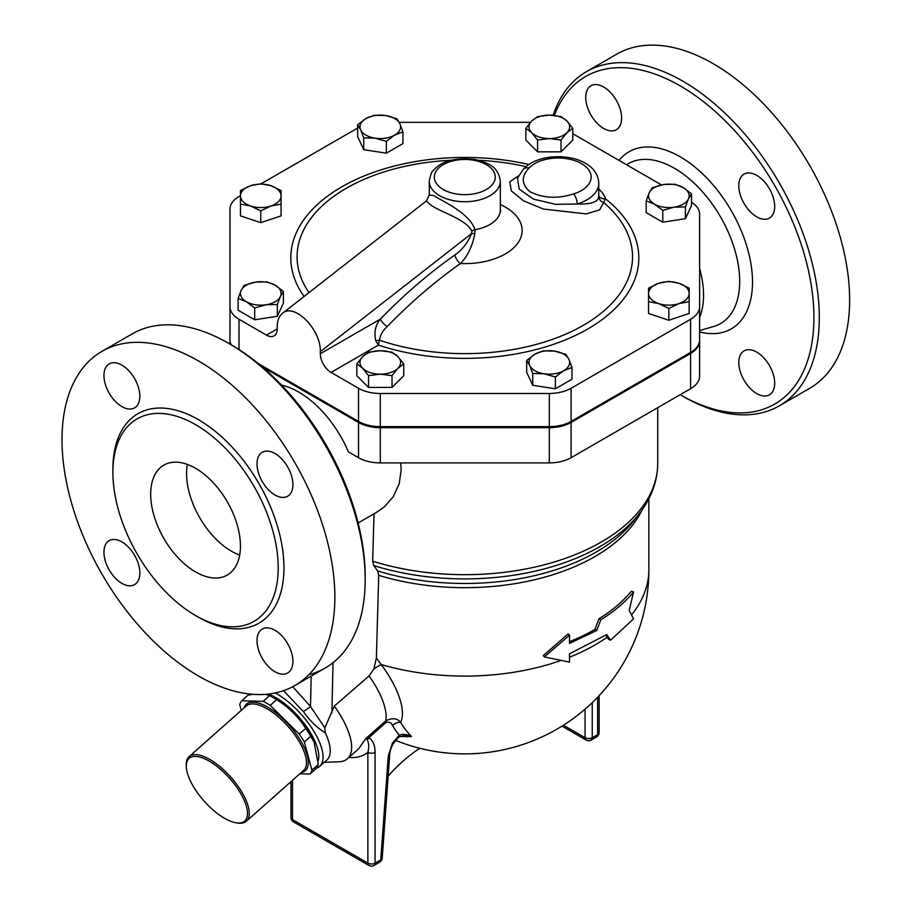 <?xml version="1.0" encoding="UTF-8"?>
<svg xmlns="http://www.w3.org/2000/svg" width="911" height="911" viewBox="0 0 911 911"><rect width="100%" height="100%" fill="white"/><g stroke="black" fill="none" stroke-linecap="round" stroke-linejoin="round"><path stroke-width="1.37" d="M224.539 818.306A41.883 17.104 48.4 0 1 186.288 766.743A41.883 17.104 48.4 0 1 229.663 778.358A41.883 17.104 48.4 0 1 236.006 822.804A41.883 17.104 48.4 0 1 224.539 818.306M236.006 822.804L237.452 823.043A43.159 17.616 -131.6 0 0 246.369 821.221A43.159 17.616 -131.6 0 0 230.916 777.242A43.159 17.616 -131.6 0 0 189.101 756.642A43.159 17.616 -131.6 0 0 186.231 765.274L186.288 766.743M189.101 756.642L246.323 705.911A43.159 17.616 48.4 0 1 288.127 726.511A43.159 17.616 48.4 0 1 303.579 770.478L246.369 821.221M301.234 772.574A44.423 18.14 -131.6 0 0 289.391 725.395A44.423 18.14 -131.6 0 0 243.966 707.995M241.267 710.386L239.73 704.681A50.139 20.463 48.4 0 1 241.677 700.821L263.165 701.322A50.139 20.463 48.4 0 1 270.203 705.387L299.252 734.072A50.139 20.463 48.4 0 1 304.354 741.987L311.904 770.171A50.139 20.463 48.4 0 1 309.956 774.031L299.844 773.792M273.061 697.496L276.352 699.397A44.423 18.14 48.4 0 1 313.635 741.44L310.765 736.293A50.139 20.463 -131.6 0 0 305.675 728.379C298.341 716.729 288.662 707.175 276.625 699.694A50.139 20.463 -131.6 0 0 273.061 697.496A50.139 20.463 -131.6 0 0 269.588 695.628L265.42 694.341M253.019 694.319L248.088 695.139L241.677 700.821M309.956 774.031L316.379 768.337A50.139 20.463 -131.6 0 0 318.315 764.488L314.215 742.795M269.588 695.628L263.165 701.322M276.625 699.694L270.203 705.387M305.675 728.379L299.252 734.072M310.765 736.293L304.354 741.987M318.315 764.488L311.904 770.171M268.358 694.068A46.962 19.177 48.4 0 1 304.878 724.439A46.962 19.177 48.4 0 1 318.155 760.844M537.592 140.043L531.728 132.71A20.304 11.729 0 0 0 549.322 138.563L537.592 140.043L537.592 151.83L525.863 140.112L525.863 128.326L531.728 120.981A20.304 11.729 0 0 0 531.728 132.71L525.863 128.326M566.904 132.71L561.039 140.043L549.322 138.563A20.304 11.729 0 0 0 566.904 132.71A20.304 11.729 0 0 0 566.904 120.981L572.768 128.326L566.904 132.71M549.322 115.116L561.039 116.597L566.904 120.981A20.304 11.729 0 0 0 549.322 115.116A20.304 11.729 0 0 0 531.728 120.981L537.592 116.597L549.322 115.116M646.195 200.83L649.224 192.813A20.304 11.729 0 0 0 654.485 204.144L646.195 200.83L646.195 212.616L662.775 222.193L662.775 210.407L654.485 204.144A20.304 11.729 0 0 0 674.094 207.173L662.775 210.407M688.454 198.883L685.425 206.899L674.094 207.173A20.304 11.729 0 0 0 688.454 198.883A20.304 11.729 0 0 0 683.204 187.552L691.495 193.827L688.454 198.883M652.265 187.757L663.584 184.523A20.304 11.729 0 0 0 649.224 192.813L652.265 187.757M663.584 184.523L674.914 184.25L683.204 187.552A20.304 11.729 0 0 0 663.584 184.523M648.53 288.149L658.687 283.287A20.304 11.729 0 0 0 648.53 293.433L648.53 288.149M658.687 303.591L648.53 301.689L648.53 293.433A20.304 11.729 0 0 0 658.687 303.591A20.304 11.729 0 0 0 678.991 303.591L668.845 308.453L658.687 303.591M668.845 281.374L678.991 283.287A20.304 11.729 0 0 0 658.687 283.287L668.845 281.374M689.149 293.433L689.149 301.689L678.991 303.591A20.304 11.729 0 0 0 689.149 293.433A20.304 11.729 0 0 0 678.991 283.287L689.149 288.149L689.149 293.433M543.252 350.849L554.571 351.111A20.304 11.729 0 0 0 534.962 354.151L543.252 350.849M529.701 365.47L526.672 360.414L534.962 354.151A20.304 11.729 0 0 0 529.701 365.47A20.304 11.729 0 0 0 544.061 373.772L532.741 373.499L529.701 365.47M565.902 354.345L568.931 359.412A20.304 11.729 0 0 0 554.571 351.111L565.902 354.345M563.681 370.731L555.391 376.995L544.061 373.772A20.304 11.729 0 0 0 563.681 370.731A20.304 11.729 0 0 0 568.931 359.412L571.971 367.429L563.681 370.731M392.015 352.193L397.879 356.577A20.304 11.729 0 0 0 380.286 350.712L392.015 352.193M362.703 356.577L368.568 352.193L380.286 350.712A20.304 11.729 0 0 0 362.703 356.577A20.304 11.729 0 0 0 362.703 368.306L356.839 363.922L362.703 356.577M403.732 363.922L397.879 368.306A20.304 11.729 0 0 0 397.879 356.577L403.732 363.922L403.732 375.708L392.015 387.426L368.568 387.426L368.568 375.651L362.703 368.306A20.304 11.729 0 0 0 380.286 374.17L368.568 375.651M397.879 368.306L392.015 375.651L380.286 374.17A20.304 11.729 0 0 0 397.879 368.306M283.412 291.418L280.383 296.474A20.304 11.729 0 0 0 275.122 285.143L283.412 291.418L283.412 303.192L277.343 316.276L277.343 304.49L266.023 304.764A20.304 11.729 0 0 0 280.383 296.474L277.343 304.49M255.513 282.114L266.832 281.841L275.122 285.143A20.304 11.729 0 0 0 255.513 282.114A20.304 11.729 0 0 0 241.153 290.404L244.182 285.348L255.513 282.114M246.403 301.723L238.113 298.421L241.153 290.404A20.304 11.729 0 0 0 246.403 301.723A20.304 11.729 0 0 0 266.023 304.764L254.693 307.998L246.403 301.723M281.078 202.344L281.078 204.098L270.92 206A20.304 11.729 0 0 0 281.078 195.842L281.078 215.884L260.762 222.648L260.762 210.862L250.616 206A20.304 11.729 0 0 0 270.92 206L260.762 210.862M270.92 185.696L281.078 190.558L281.078 195.842A20.304 11.729 0 0 0 270.92 185.696A20.304 11.729 0 0 0 250.616 185.696L260.762 183.794L270.92 185.696M240.458 195.842L240.458 190.558L250.616 185.696A20.304 11.729 0 0 0 240.458 195.842A20.304 11.729 0 0 0 250.616 206L240.458 204.098L240.458 195.842M561.039 140.043L561.039 151.83L572.768 140.112L572.768 128.326M685.425 206.899L685.425 218.686L691.495 205.613L691.495 193.827M685.425 218.686L662.775 222.193M668.845 308.453L668.845 320.239L689.149 313.475L689.149 299.935M668.845 320.239L648.53 313.475L648.53 299.935M571.971 367.429L571.971 379.215L555.391 388.781L555.391 376.995M555.391 388.781L532.741 385.285L532.741 373.499M532.741 385.285L526.672 372.2L526.672 360.414M392.015 387.426L392.015 375.651M368.568 387.426L356.839 375.708L356.839 363.922M277.343 316.276L254.693 319.784L238.113 310.207L238.113 298.421M254.693 319.784L254.693 307.998M260.762 222.648L240.458 215.884L240.458 202.344M561.039 151.83L537.592 151.83M386.355 141.399L375.036 138.165A20.304 11.729 0 0 0 394.645 135.135L386.355 141.399L386.355 153.185L363.705 149.677L363.705 137.891L360.676 129.874A20.304 11.729 0 0 0 375.036 138.165L363.705 137.891M399.906 123.805L402.935 131.822L394.645 135.135A20.304 11.729 0 0 0 399.906 123.805A20.304 11.729 0 0 0 385.547 115.515L396.866 118.749L399.906 123.805M365.926 118.555L374.216 115.242L385.547 115.515A20.304 11.729 0 0 0 365.926 118.555A20.304 11.729 0 0 0 360.676 129.874L357.636 124.818L365.926 118.555M363.705 149.677L357.636 136.604L357.636 124.818M386.355 153.185L402.935 143.608L402.935 131.822M690.595 353.468A30.769 17.764 0 0 0 699.614 340.896L699.614 376.141A30.769 17.764 180 0 1 690.595 388.701L690.595 353.468L571.083 422.465A30.769 17.764 0 0 1 549.322 427.669L380.286 427.669A30.769 17.764 0 0 1 358.524 422.465L262.243 366.871M281.556 385.125A83.766 48.363 60 0 1 298.762 392.106A83.766 48.363 60 0 1 348.412 451.867L358.524 457.709A30.769 17.764 180 0 0 380.286 462.902L549.322 462.902A30.769 17.764 180 0 0 571.083 457.709L690.595 388.701M258.155 363.489L358.524 421.429A30.769 17.764 0 0 0 380.286 426.633L549.322 426.633A30.769 17.764 0 0 0 571.083 421.429L690.595 352.432A30.769 17.764 0 0 0 699.614 339.86L699.614 340.896M229.993 344.107L229.993 243.317M229.993 340.896A30.769 17.764 0 0 0 230.62 344.472M429.263 195.102L426.382 201.035L429.48 203.825C436.802 211.147 466.398 218.674 471.83 231.235A7.618 4.635 168.2 0 1 474.938 229.663C469.848 213.083 442.234 201.172 433.545 195.444L429.263 195.102L429.263 181.221A35.54 20.52 0 0 0 439.671 195.728A35.54 20.52 0 0 0 478.4 200.169A35.54 20.52 0 0 0 500.344 181.221C498.123 165.859 487.875 163.149 475.337 159.539C455.58 157.25 441.573 160.905 433.317 170.505C431.803 171.211 430.447 174.787 429.263 181.221M523.392 169.195A7.618 5.489 42.6 0 1 528.995 168.136A33.001 19.051 180 0 1 581.48 163.604A33.001 19.051 180 0 1 573.623 193.895A7.618 2.915 72.9 0 1 577.198 203.996A40.619 23.447 0 0 0 598.755 183.293C597.479 153.321 541.567 148.766 523.392 169.195L517.471 178.157L519.19 189.078L533.493 199.122L555.505 204.326L577.198 203.996C591.626 204.428 598.8 201.786 598.709 196.07M518.632 175.743L509.796 181.836L511.322 190.877L523.483 200.807L543.446 209.052L586.092 213.903L599.563 209.94L603.708 202.527A7.618 7.049 -7.4 0 1 598.766 196.833L598.755 183.293M598.755 195.99A7.618 6.104 161.7 0 0 605.519 198.803A48.226 27.842 0 0 0 598.755 188.998M387.186 326.571A7.618 2.494 44.2 0 1 380.342 319.101C375.537 324.874 373.965 331.991 375.651 340.441A7.618 4.327 -8.3 0 0 379.477 340.167A167.726 96.839 180 0 0 586.98 323.143A167.726 96.839 180 0 0 603.708 202.527L605.519 198.803A174.012 100.461 0 0 1 594.382 324.965A174.012 100.461 0 0 1 378.384 345.11L379.477 340.167C380.194 335.123 382.768 330.591 387.186 326.571A404.438 233.501 -60 0 1 460.488 263.53C467.628 256.162 472.41 246.198 474.847 233.649L474.938 229.663A35.54 20.52 180 0 0 500.344 210.008L500.344 181.221M375.651 340.441L378.384 345.11L331.08 372.417A15.236 8.791 -120 0 1 320.308 353.764L320.308 351.692C321.207 329.736 294.31 302.475 282.467 313.338C279.039 316.128 277.297 320.626 277.229 326.821L277.229 328.894L266.456 335.111A15.236 8.791 -120 0 0 274.074 335.863A15.236 8.791 -120 0 0 277.229 328.894M691.495 202.265A30.462 17.582 180 0 1 699.614 214.222L699.614 306.7A30.769 17.764 180 0 1 690.595 319.26L571.083 388.268A30.769 17.764 180 0 1 549.322 393.472L380.286 393.472A30.769 17.764 180 0 1 358.524 388.268L331.08 372.417M572.768 133.701L661.454 184.91M399.177 122.336L530.441 122.336M266.456 335.111L239.012 319.26A30.769 17.764 180 0 1 229.993 306.7L229.993 209.109A30.769 17.764 180 0 1 239.012 196.548L240.458 195.717M261.07 183.806L357.636 128.064M471.83 231.235L471.556 233.58A7.618 2.551 -164.6 0 1 474.847 233.649M320.308 351.692L471.556 233.58C467.798 242.702 462.287 249.808 455.022 254.886A7.618 3.895 -125.1 0 0 460.488 263.53A57.336 33.103 0 0 0 518.222 242.554A57.336 33.103 0 0 0 500.344 204.542M229.993 306.7L229.993 339.86A30.769 17.764 0 0 0 231.212 344.813M699.614 339.86L699.614 306.7M605.872 635.161L608.582 639.283L610.564 640.194L633.566 618.888L629.228 610.393L633.566 591.945C625.174 602.182 614.276 611.44 600.873 619.719L596.739 630.469L569.512 643.451L569.512 635.161L544.368 656.911L569.512 662.115L569.512 653.813L606.772 634.557L610.564 640.194M569.512 641.674A184.045 106.257 0 0 0 594.94 629.433L599.017 618.706A184.045 106.257 0 0 0 631.266 591.319L633.566 591.945M569.512 635.161L568.088 633.954L543.286 655.59L544.368 656.911M594.94 629.433L596.739 630.469M599.017 618.706L600.873 619.719M374.022 513.793L372.667 561.165L373.783 565.583L377.61 570.924L378.725 575.342L376.368 658.027L373.852 669.027L369.057 675.962L334.291 706.105L324.84 727.866L325.25 732.729C317.381 728.094 310.07 721.011 303.317 711.491A7.208 0.626 146.5 0 0 310.503 706.48L292.75 686.7M400.168 736.316A131.036 81.967 -115.5 0 0 411.521 736.452A172.783 99.754 -60 0 1 400.646 722.423A72.675 29.676 -131.6 0 0 381.208 664.506L376.368 658.027M316.493 768.201A50.765 20.725 -131.6 0 0 319.67 766.39A50.765 20.725 -131.6 0 0 313.976 731.487A50.765 20.725 -131.6 0 0 275.304 692.952M249.842 694.034A50.765 20.725 -131.6 0 0 249.557 694.865M283.537 690.686L303.317 711.491M319.67 766.39L326.844 760.036A50.765 20.725 -131.6 0 0 325.25 732.729M419.743 748.284A126.925 73.279 120 0 0 388.177 775.967M404.393 735.428L411.521 736.452C406.887 734.22 402.81 733.788 399.269 735.166L392.504 743.069L393.29 743.558L398.745 737.136A5.079 2.448 -127.1 0 0 399.269 735.166A179.934 103.888 120 0 1 392.607 725.623A7.618 5.91 -30.5 0 1 400.646 722.423C397.23 718.141 392.265 717.629 385.74 720.874A7.618 3.109 -131.6 0 0 385.877 722.582C389.054 721.512 391.297 722.525 392.607 725.623M389.76 754.251A5.079 2.665 -175.8 0 1 389.749 754.262L389.749 754.262A5.079 2.665 -175.8 0 1 388.28 755.959L380.741 859.847A5.079 2.665 4.2 0 0 382.21 858.139L389.749 754.262C389.703 751.632 390.876 748.068 393.29 743.558M375.059 752.395A5.079 2.927 180 0 1 367.873 752.395L367.873 863.127A5.079 2.927 0 0 0 375.059 863.127L375.059 752.395C375.07 745.266 372.975 740.381 368.784 737.739A5.079 4.111 106.9 0 1 367.224 739.721C368.921 742.898 369.137 747.122 367.873 752.395C362.589 756.449 356.258 758.134 348.89 757.451M385.877 722.582L368.784 737.739L365.949 738.422L367.224 739.721M369.057 675.962A63.463 25.907 48.4 0 1 385.74 720.874L365.949 738.422L358.57 748.865M324.293 762.291L338.994 761.778A63.463 25.907 -131.6 0 0 347.398 758.772A63.463 25.907 -131.6 0 0 334.291 706.105M560.777 660.509A184.045 106.257 180 0 1 381.208 664.506A15.236 2.938 -36.5 0 0 373.852 669.027M365.186 579.681L365.186 576.572A189.112 109.183 -120 0 0 231.462 344.962A189.112 109.183 -120 0 0 231.451 344.962L228.763 343.401A192.927 111.381 60 0 1 365.186 579.681A192.927 111.381 60 0 1 325.238 668.002A192.927 111.381 60 0 1 308.863 674.687M239.673 555.061A63.463 36.645 60 0 1 187.336 464.416M195.558 468.277A63.463 36.645 60 0 1 237.019 524.201A63.463 36.645 60 0 1 227.294 575.057A63.463 36.645 60 0 1 163.832 538.424A63.463 36.645 60 0 1 163.821 465.134A63.463 36.645 60 0 1 195.558 468.277M257.016 640.638A25.383 14.656 60 0 1 262.277 629.023A25.383 14.656 60 0 1 287.66 643.678A25.383 14.656 60 0 1 287.66 672.99A25.383 14.656 60 0 1 268.096 666.18A25.383 14.656 60 0 1 257.016 640.638M121.892 541.897A25.383 14.656 60 0 1 138.472 564.273A25.383 14.656 60 0 1 134.589 584.611A25.383 14.656 60 0 1 109.206 569.956A25.383 14.656 60 0 1 109.206 540.644A25.383 14.656 60 0 1 121.892 541.897M139.838 396.239A25.383 14.656 60 0 1 134.589 407.866A25.383 14.656 60 0 1 109.206 393.199A25.383 14.656 60 0 1 109.206 363.888A25.383 14.656 60 0 1 128.758 370.697A25.383 14.656 60 0 1 139.838 396.239M274.963 494.98A25.383 14.656 60 0 1 258.382 472.604A25.383 14.656 60 0 1 262.277 452.266A25.383 14.656 60 0 1 287.66 466.922A25.383 14.656 60 0 1 287.66 496.233A25.383 14.656 60 0 1 274.963 494.98M101.964 351.361A192.927 111.381 60 0 1 198.427 360.915A192.927 111.381 60 0 1 324.464 530.919A192.927 111.381 60 0 1 294.902 685.516A192.927 111.381 60 0 1 101.975 574.146A192.927 111.381 60 0 1 101.964 351.361L132.3 333.847A192.927 111.381 60 0 1 228.763 343.401L231.462 344.962M195.558 424.651A116.893 67.494 -120 0 0 137.106 418.866A116.893 67.494 -120 0 0 137.106 553.854A116.893 67.494 -120 0 0 254.01 621.336A116.893 67.494 -120 0 0 271.922 527.663A116.893 67.494 -120 0 0 195.558 424.651M738.787 362.487A25.383 14.656 60 0 1 744.048 350.872A25.383 14.656 60 0 1 769.431 365.527A25.383 14.656 60 0 1 769.431 394.839A25.383 14.656 60 0 1 749.867 388.04A25.383 14.656 60 0 1 738.787 362.487M621.621 118.088A25.383 14.656 60 0 1 616.36 129.715A25.383 14.656 60 0 1 590.977 115.059A25.383 14.656 60 0 1 590.977 85.748A25.383 14.656 60 0 1 610.541 92.546A25.383 14.656 60 0 1 621.621 118.088M756.734 216.829A25.383 14.656 60 0 1 740.153 194.464A25.383 14.656 60 0 1 744.048 174.115A25.383 14.656 60 0 1 769.431 188.771A25.383 14.656 60 0 1 769.431 218.082A25.383 14.656 60 0 1 756.734 216.829M554.355 115.412A189.112 109.183 60 0 1 680.198 85.873A189.112 109.183 60 0 1 813.922 317.495A189.112 109.183 60 0 1 680.198 394.702L682.886 396.262A192.927 111.381 -120 0 0 779.36 405.816A192.927 111.381 -120 0 0 808.922 251.22A192.927 111.381 -120 0 0 682.897 81.216A192.927 111.381 -120 0 0 586.433 71.662A192.927 111.381 -120 0 0 553.114 115.287M779.36 405.816L809.685 388.302A192.927 111.381 -120 0 0 839.259 233.706A192.927 111.381 -120 0 0 713.233 63.702A192.927 111.381 -120 0 0 616.77 54.148L586.433 71.662M699.614 268.472A83.766 48.363 60 0 1 699.614 317.427M324.84 727.866L310.503 706.48L311.175 676.121M400.715 462.902L401.147 470.122L399.189 483.821L393.21 496.746L384.544 506.664L376.71 512.233M443.258 189.511A30.462 17.582 180 0 1 456.923 160.085A30.462 17.582 180 0 1 494.229 181.619A30.462 17.582 180 0 1 443.258 189.511M573.623 193.895C557.669 199.008 543.058 198.256 529.815 191.663C521.399 184.068 521.126 176.222 528.995 168.136M528.927 164.515A174.012 100.461 0 0 0 340.76 187.45A174.012 100.461 0 0 0 304.103 296.439M308.988 292.625A167.726 96.839 180 0 1 450.911 160.29M478.696 160.29A167.726 96.839 180 0 1 526.068 166.656M455.022 254.886A412.023 237.885 120 0 0 380.342 319.101L320.308 353.764M239.012 349.562L239.012 319.26M690.595 352.432L690.595 319.26M571.083 421.429L571.083 388.268M549.322 426.633L549.322 393.472M380.286 426.633L380.286 393.472M358.524 421.429L358.524 388.268M607.193 637.165A184.045 106.257 180 0 1 569.512 657.23M648.848 498.772L648.848 569.842A184.045 106.257 180 0 1 631.539 614.834M378.725 575.342A184.045 106.257 0 0 0 642.187 509.727M585.067 709.157L585.067 737.728A5.079 2.927 0 0 0 592.241 737.728L592.241 702.62M561.996 726.124L586.115 740.051A5.079 2.927 -60 0 1 585.067 737.728L563.419 725.236M591.193 740.051A5.079 2.927 -120 0 0 592.241 737.728L597.627 734.619A5.079 2.927 60 0 1 596.58 736.942L591.193 740.051A5.079 5.079 0 0 1 586.115 740.051M597.627 697.234L597.627 734.619A5.079 2.927 0 0 0 599.119 732.546L599.119 695.662M379.693 862.17L374 865.45A5.079 2.927 -120 0 0 375.059 863.127L380.741 859.847A5.079 2.927 60 0 1 379.693 862.17A5.079 5.079 0 0 0 382.21 858.139M392.504 743.069L388.28 755.959M290.996 781.638L290.996 817.531A5.079 2.927 0 0 0 292.488 819.604A5.079 2.927 120 0 0 293.536 821.927L368.921 865.45A5.079 2.927 -60 0 1 367.873 863.127L292.488 819.604L292.488 780.328M196.981 616.348A120.958 69.84 -120 0 0 283.959 568.658A120.958 69.84 -120 0 0 198.427 419.675A120.958 69.84 -120 0 0 112.907 470.736M699.614 331.923A102.248 59.033 -120 0 0 751.837 270.339A102.248 59.033 -120 0 0 680.198 156.806A102.248 59.033 -120 0 0 619.059 160.427M626.563 164.766A92.296 53.282 60 0 1 674.425 168.262A92.296 53.282 60 0 1 736.339 255.535A92.296 53.282 60 0 1 713.586 326.514L699.614 330.545M331.9 713.04L333.005 662.718M373.783 565.583A191.219 110.402 0 0 0 639.363 513.553L634.363 520.022A185.742 107.236 180 0 1 377.61 570.924M657.731 407.672L657.731 463.3A192.927 111.381 180 0 1 372.667 561.165M380.286 462.902L380.286 427.669M358.524 457.709L358.524 422.465M571.083 457.709L571.083 422.465M549.322 462.902L549.322 427.669M500.629 211.603L500.344 210.008M426.405 200.932L282.467 313.338M596.58 736.942A5.079 5.079 0 0 0 599.119 732.546M395.511 740.336A184.045 184.045 0 0 0 648.848 569.842M404.404 735.428L398.733 737.136M368.921 865.45A5.079 5.079 0 0 0 374 865.45M290.996 817.531A5.079 5.079 0 0 0 293.536 821.927M358.672 748.774L347.398 758.772M294.891 685.516L325.227 668.002M358.114 522.971L376.858 512.153M639.363 513.553C651.422 498.021 657.537 481.27 657.731 463.3"/></g></svg>
